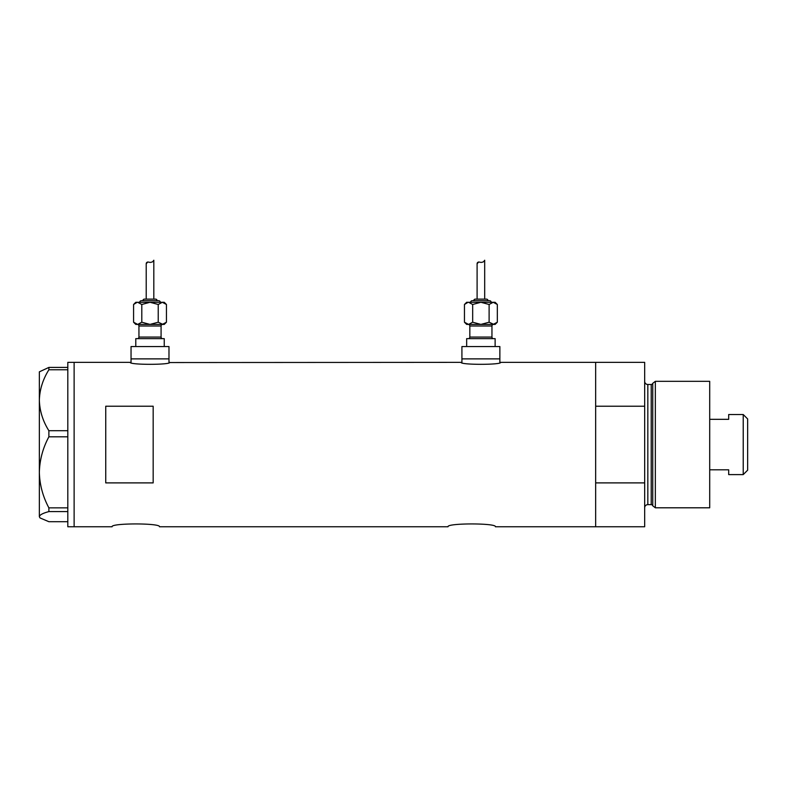<?xml version="1.0" encoding="UTF-8"?>
<svg xmlns="http://www.w3.org/2000/svg" width="787" height="787" viewBox="0 0 787 787"><rect width="100%" height="100%" fill="white"/><g stroke="black" fill="none" stroke-linecap="round" stroke-linejoin="round"><path stroke-width="1.18" d="M169.776 362.354C170.995 364.971 129.019 364.971 130.249 362.354L131.045 362.541L131.045 358.882L168.979 358.882L168.979 346.546L131.045 346.546L131.045 358.882L168.979 358.882L168.979 362.541L461.133 362.354C459.903 364.971 501.88 364.971 500.65 362.354L499.863 362.541L499.863 358.882L461.92 358.882L461.92 362.541L461.133 362.354M112.069 526.769C110.593 522.991 160.961 522.991 159.495 526.769C160.971 522.991 110.593 522.991 112.069 526.769L74.126 526.769L74.126 362.354L74.126 526.769L67.81 526.769L67.81 511.599L48.883 511.599L48.883 507.861C42.852 496.607 39.675 484.762 39.35 472.328C39.684 459.854 42.862 448.01 48.883 436.805L48.883 430.715C42.882 421.183 39.704 411.021 39.35 400.239C39.665 389.604 42.842 379.452 48.883 369.762L48.883 367.421L39.35 371.838L39.35 516.656C39.665 514.895 42.842 513.203 48.883 511.599M448.01 526.769C446.534 522.991 496.892 522.991 495.436 526.769C496.912 522.991 446.534 522.991 448.01 526.769L159.495 526.769M153.17 406.23L105.743 406.23L105.743 482.893L153.17 482.893L153.17 406.23M495.436 526.769L595.661 526.769L595.661 482.893L644.671 482.893L644.671 526.769L595.661 526.769L595.661 362.354L500.65 362.354M130.249 362.354L67.81 362.354L67.81 369.762L48.883 369.762M67.81 369.762L67.81 436.805L48.883 436.805M67.81 436.805L67.81 511.599M48.883 430.715L67.81 430.715M48.883 367.421L67.81 367.421M67.81 521.702L48.883 521.702L39.989 517.915L39.35 516.656L39.989 517.915M48.883 507.861L67.81 507.861M652.748 505.805L652.748 383.318L655.335 381.331L655.335 507.802L652.748 505.805A1.584 1.584 0 0 0 651.213 504.634L647.829 504.634A3.158 3.158 0 0 0 644.671 507.802M652.748 383.318A1.584 1.584 0 0 1 651.213 384.489L647.829 384.489A3.158 3.158 0 0 1 644.671 381.331M655.335 381.331L709.707 381.331L709.707 507.802L655.335 507.802M644.671 362.354L644.671 406.23L595.661 406.23L595.661 362.354L644.671 362.354M644.671 482.893L644.671 406.23M743.223 414.523L747.65 418.95L747.65 470.173L743.223 474.6L743.223 414.523L728.683 414.523L728.683 419.323L709.707 419.323M743.223 474.6L728.683 474.6L728.683 469.8L709.707 469.8M137.361 324.411A1.584 1.584 0 0 1 138.945 325.995L138.945 337.062A1.584 1.584 0 0 1 137.361 338.646M162.663 324.411A1.584 1.584 0 0 0 161.079 325.995L161.079 337.062A1.584 1.584 0 0 0 162.663 338.646M160.292 302.287A1.584 1.584 0 0 0 158.708 300.703L141.316 300.703A1.584 1.584 0 0 0 139.732 302.287M157.125 300.703A1.584 1.584 0 0 0 155.541 299.119L144.483 299.119A1.584 1.584 0 0 0 142.9 300.703M137.125 302.326L133.583 304.48L135.787 302.287L164.237 302.287L166.441 304.48L166.441 322.217L162.338 324.411L164.237 324.411L166.441 322.217M152.757 261.658L153.809 260.231C153.662 261.402 152.412 262.15 150.071 262.445C147.602 261.687 146.313 262.12 146.215 263.763L146.215 299.119M153.809 260.231L153.809 299.119M135.787 346.546L135.787 338.646L164.237 338.646L164.237 346.546M135.59 323.811L137.686 324.411L133.583 322.217L135.787 324.411L162.329 324.411L150.012 324.411L141.798 322.217L137.686 324.411L150.012 324.411L158.226 322.217L162.899 324.372M146.215 263.763L147.818 261.973M137.686 302.287L141.798 304.48L150.012 302.287L158.226 304.48L162.338 302.287L166.441 304.48M164.434 302.887L162.338 302.287M158.226 304.48L158.226 322.217M141.798 304.48L141.798 322.217M133.583 304.48L133.583 322.217M468.245 324.411A1.584 1.584 0 0 1 469.829 325.995L469.829 337.062A1.584 1.584 0 0 1 468.245 338.646M493.538 324.411A1.584 1.584 0 0 0 491.954 325.995L491.954 337.062A1.584 1.584 0 0 0 493.538 338.646M491.167 302.287A1.584 1.584 0 0 0 489.583 300.703L472.2 300.703A1.584 1.584 0 0 0 470.616 302.287M488.009 300.703A1.584 1.584 0 0 0 486.425 299.119L475.358 299.119A1.584 1.584 0 0 0 473.774 300.703M467.999 302.326L464.458 304.48L466.661 302.287L495.121 302.287L497.325 304.48L497.325 322.217L493.213 324.411L495.121 324.411L497.325 322.217M483.641 261.658L484.684 260.231C484.536 261.402 483.297 262.15 480.946 262.445C478.476 261.687 477.197 262.12 477.099 263.763L477.099 299.119M484.684 260.231L484.684 299.119M466.661 346.546L466.661 338.646L495.121 338.646L495.121 346.546M461.92 346.546L499.863 346.546L499.863 358.882L461.92 358.882L461.92 346.546M466.475 323.811L468.57 324.411L464.458 322.217L466.661 324.411L493.213 324.411L480.887 324.411L472.672 322.217L468.57 324.411L480.887 324.411L489.111 322.217L493.783 324.372M477.099 263.763L478.693 261.973M468.57 302.287L472.672 304.48L480.887 302.287L489.111 304.48L493.213 302.287L497.325 304.48M495.308 302.887L493.213 302.287M489.111 304.48L489.111 322.217M472.672 304.48L472.672 322.217M464.458 304.48L464.458 322.217M651.213 504.634L651.213 384.489M647.829 384.489L647.829 504.634M161.079 325.995L138.945 325.995M138.945 337.062L161.079 337.062M491.954 325.995L469.829 325.995M469.829 337.062L491.954 337.062"/></g></svg>
